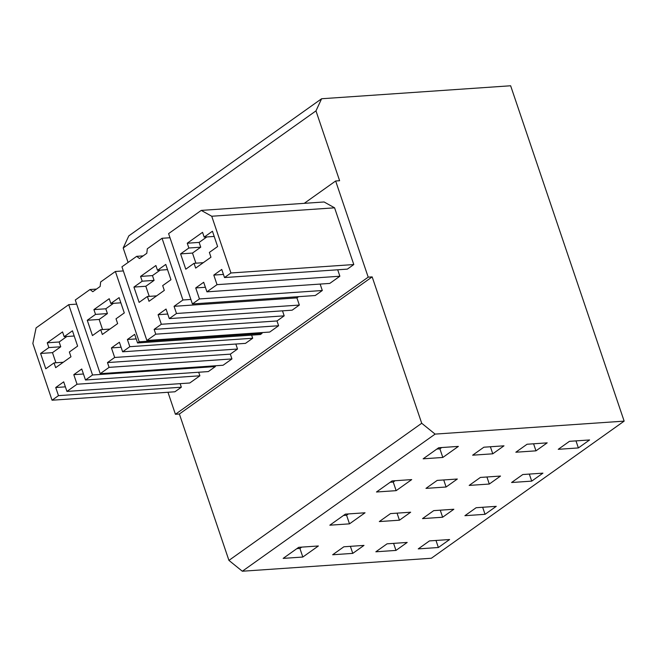 <?xml version="1.0" encoding="UTF-8"?>
<svg xmlns="http://www.w3.org/2000/svg" width="657" height="657" viewBox="0 0 657 657"><rect width="100%" height="100%" fill="white"/><g stroke="black" fill="none" stroke-linecap="round" stroke-linejoin="round"><path stroke-width="0.99" d="M510.637 85.771L624.15 421.129L435.115 434.105L421.712 423.272L372.166 276.884L368.199 277.155L335.653 180.995L339.62 180.724L315.976 110.877L321.602 98.747L510.637 85.771M435.115 434.105L242.326 571.229L431.362 558.253L624.15 421.129M438.375 547.511L449.602 539.528L429.464 540.908L418.246 548.891L438.375 547.511L435.993 540.465M352.776 553.383L363.994 545.4L343.866 546.78L332.647 554.763L352.776 553.383L350.386 546.337M302.828 557.037L283.151 558.393L298.705 547.322L318.382 545.975L302.828 557.037L299.912 548.431L296.857 548.636M375.845 551.798L387.063 543.824L407.192 542.436L395.974 550.418L375.845 551.798M485.047 514.316L464.91 515.696L476.136 507.721L496.265 506.333L485.047 514.316L482.657 507.27M442.637 517.231L422.508 518.611L433.727 510.629L453.864 509.249L442.637 517.231L440.256 510.177M399.44 520.196L379.311 521.576L390.529 513.593L410.666 512.214L399.44 520.196L397.058 513.142M345.368 514.135L329.814 525.198L349.491 523.851L365.046 512.78L345.368 514.135M558.245 449.314L569.463 441.332L589.592 439.952L578.374 447.934L558.245 449.314M515.835 452.23L527.062 444.247L547.191 442.859L535.972 450.842L515.835 452.23M472.638 455.194L483.864 447.212L503.993 445.824L492.775 453.806L472.638 455.194M458.372 446.399L438.704 447.746L423.141 458.816L442.818 457.461L458.372 446.399M511.573 482.509L522.8 474.526L542.928 473.147L531.71 481.129L511.573 482.509M469.172 485.416L480.39 477.434L500.527 476.054L489.301 484.037L469.172 485.416M425.974 488.381L437.192 480.398L457.329 479.019L446.103 487.001L425.974 488.381M411.709 479.594L392.032 480.94L376.477 492.003L396.155 490.656L411.709 479.594M242.326 571.229L228.932 560.396L179.377 414.009L175.419 414.28L167.962 392.262M128.082 262.447L123.188 248.001L128.813 235.871L321.602 98.747M123.188 248.001L315.976 110.877M304.24 203.341L335.653 180.995M175.419 414.28L368.199 277.155M215.118 365.793L215.381 366.565L208.335 371.575L85.484 380.001L92.53 374.991L215.381 366.565M85.484 380.001L81.755 368.996L73.798 374.662L77.033 384.23L199.892 375.796L198.685 372.232M199.892 375.796L189.783 382.99L66.932 391.416L77.033 384.23M66.932 391.416L63.696 381.848L55.73 387.515L58.481 395.645L181.34 387.211L180.133 383.647M181.34 387.211L174.91 391.786L52.051 400.22L32.85 343.48L36.086 327.884L68.722 304.667L76.672 304.125M251.623 335.127L252.682 338.248L245.488 343.373L122.629 351.799L129.823 346.682L252.682 338.248M237.522 349.031L230.328 354.148L231.946 358.936L109.095 367.362L107.477 362.582L114.671 357.465L237.522 349.031L235.83 344.03M231.946 358.936L223.068 365.251L100.209 373.685L75.276 300.011L90.009 289.523L96.48 289.08M261.79 332.606L262.044 333.37L260.427 334.528L137.568 342.954L139.194 341.804L262.044 333.37M337.706 269.789L339.883 276.227L329.781 283.413L206.93 291.839L217.032 284.653L339.883 276.227M320.131 284.07L322.308 290.509L315.261 295.519L192.411 303.953L199.449 298.943L322.308 290.509M353.795 264.549L347.364 269.124L224.505 277.558L230.935 272.983L353.795 264.549L334.585 207.817L324.098 201.978L201.247 210.404L168.603 233.621L192.411 303.953M298.639 296.66L296.915 297.884L299.346 305.062L292.151 310.178L169.292 318.612L176.495 313.488L299.346 305.062M284.185 315.845L276.991 320.961L278.609 325.741L155.758 334.175L154.14 329.387L161.335 324.271L284.185 315.845L282.494 310.843M278.609 325.741L269.731 332.056L146.881 340.49L121.939 266.816L136.681 256.337L143.144 255.893M179.377 414.009L372.166 276.884M228.932 560.396L421.712 423.272M299.912 548.431L301.752 547.117M395.974 550.418L393.584 543.372M349.491 523.851L346.576 515.236L348.424 513.922M346.576 515.236L343.529 515.441M578.374 447.934L575.984 440.888M535.972 450.842L533.583 443.795M492.775 453.806L490.385 446.76M442.818 457.461L439.903 448.854L441.75 447.54M439.903 448.854L436.856 449.059M531.71 481.129L529.32 474.075M489.301 484.037L486.919 476.99M446.103 487.001L443.721 479.955M396.155 490.656L393.239 482.041L395.087 480.735M393.239 482.041L390.192 482.254M68.722 304.667L92.53 374.991M73.798 374.662L83.455 373.997M55.73 387.515L65.388 386.85M58.481 395.645L52.051 400.22M137.568 342.954L134.652 334.347L127.401 339.505L136.196 338.905M127.401 339.505L129.823 346.682M114.671 357.465L111.427 347.898L119.393 342.231L122.629 351.799M111.427 347.898L121.085 347.233M107.477 362.582L230.328 354.148M109.095 367.362L100.209 373.685M123.335 270.93L115.386 271.481L100.652 281.96L100.143 286.477L92.793 291.708L90.009 289.523M115.386 271.481L139.194 341.804M223.446 274.421L213.796 275.086L221.754 269.427L224.505 277.558M213.796 275.086L217.032 284.653M206.93 291.839L203.686 282.272L195.729 287.938L205.378 287.273M195.729 287.938L199.449 298.943M230.935 272.983L211.735 216.243L201.247 210.404M211.735 216.243L334.585 207.817M169.999 237.744L162.049 238.286L147.316 248.765L146.807 253.29L139.456 258.513L136.681 256.337M162.049 238.286L182.942 300.003L190.891 299.452M182.942 300.003L174.064 306.318L296.915 297.884M174.064 306.318L176.495 313.488M161.335 324.271L158.099 314.703L166.057 309.045L169.292 318.612M158.099 314.703L167.749 314.038M154.14 329.387L276.991 320.961M155.758 334.175L146.881 340.49M54.046 362.894L45.776 368.774L40.594 353.466L48.864 347.586L47.247 342.798L62.555 331.908L64.172 336.696L72.442 330.808L77.625 346.124L69.355 352.004L70.972 356.784L55.664 367.674L54.046 362.894L63.286 362.253M100.71 329.699L92.448 335.579L87.266 320.271L95.528 314.391L93.91 309.603L109.218 298.713L110.844 303.501L119.106 297.621L124.288 312.929L116.018 318.809L117.644 323.597L102.328 334.479L100.71 329.699L109.949 329.067M194.045 263.317L185.775 269.198L180.593 253.889L188.863 248.009L187.245 243.221L202.553 232.332L204.171 237.12L212.441 231.239L217.623 246.547L209.353 252.428L210.971 257.207L195.663 268.097L194.045 263.317L203.276 262.685M147.373 296.504L139.112 302.384L133.929 287.076L142.199 281.196L140.573 276.416L155.89 265.527L157.508 270.306L165.769 264.426L170.951 279.734L162.69 285.614L164.307 290.402L148.999 301.292L147.373 296.504L156.612 295.872M40.594 353.466L52.486 352.645L55.911 362.763M48.864 347.586L60.756 346.765L52.486 352.645M47.247 342.798L59.138 341.985L66.825 336.507M60.756 346.765L59.138 341.985M64.172 336.696L74.2 336.006M87.266 320.271L99.15 319.458L102.574 329.568M95.528 314.391L107.42 313.578L99.15 319.458M93.91 309.603L105.802 308.79L113.497 303.32M107.42 313.578L105.802 308.79M110.844 303.501L120.863 302.811M180.593 253.889L192.485 253.068L195.909 263.186M188.863 248.009L200.746 247.188L192.485 253.068M187.245 243.221L199.128 242.408L206.824 236.939M200.746 247.188L199.128 242.408M204.171 237.12L214.198 236.43M133.929 287.076L145.813 286.263L149.238 296.381M142.199 281.196L154.083 280.383L145.813 286.263M140.573 276.416L152.465 275.595L160.16 270.126M154.083 280.383L152.465 275.595M157.508 270.306L167.527 269.625"/></g></svg>
